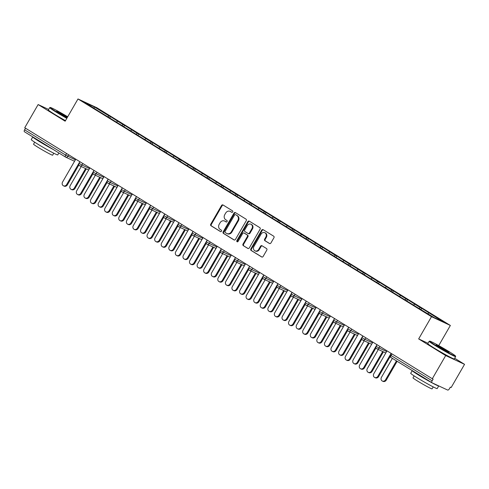 <?xml version="1.0" encoding="UTF-8"?>
<svg xmlns="http://www.w3.org/2000/svg" width="489" height="489" viewBox="0 0 489 489"><rect width="100%" height="100%" fill="white"/><g stroke="black" fill="none" stroke-linecap="round" stroke-linejoin="round"><path stroke-width="0.73" d="M232.703 211.933A0.844 0.733 -65 0 0 232.501 210.82L223.045 204.995A1.204 1.045 -65 0 0 221.554 205.484L210.753 224.194A1.204 1.045 -65 0 0 211.04 225.777L220.502 231.603A0.844 0.733 -65 0 0 221.34 230.148L220.117 229.396A3.845 3.337 -65 0 1 219.188 224.317L220.087 222.758A3.845 3.337 -65 0 1 224.561 221.028A3.845 3.337 -65 0 1 224.854 221.187L226.083 221.939A0.844 0.733 -65 0 0 226.92 220.484L225.698 219.732A3.845 3.337 -65 0 1 224.769 214.653L225.667 213.094A3.845 3.337 -65 0 1 230.142 211.358A3.845 3.337 -65 0 1 230.435 211.523L231.664 212.275A0.844 0.733 -65 0 0 232.703 211.933M269.421 243.485A1.204 1.045 -65 0 0 270.912 242.996L273.938 237.746A1.204 1.045 -65 0 0 273.651 236.163L263.143 229.689A1.204 1.045 -65 0 0 261.658 230.185L250.857 248.889A1.204 1.045 -65 0 0 251.144 250.478L261.652 256.945A1.204 1.045 -65 0 0 263.137 256.456L266.798 250.117A1.204 1.045 -65 0 0 266.511 248.528L262.012 245.759A1.204 1.045 -65 0 0 260.521 246.248L258.712 249.396A3.215 2.793 -65 0 1 254.971 250.845A3.215 2.793 -65 0 1 253.944 246.462L261.059 234.145A3.215 2.793 -65 0 1 264.793 232.697A3.215 2.793 -65 0 1 265.82 237.079L264.635 239.133A1.204 1.045 -65 0 0 264.922 240.716L269.61 243.577M418.663 338.914L445.687 355.558L432.3 378.743L24.743 127.739L38.13 104.554L65.153 121.199L77.989 98.961L431.5 316.676L418.663 338.914L428.022 343.266M246.254 220.698A1.204 1.045 -65 0 0 245.967 219.109L235.46 212.642A1.204 1.045 -65 0 0 233.968 213.131L223.167 231.841A1.204 1.045 -65 0 0 223.461 233.43L233.962 239.897A1.204 1.045 -65 0 0 235.453 239.408L246.254 220.698M249.304 221.169L259.806 227.636A1.204 1.045 -65 0 1 260.099 229.225L249.298 247.929A1.204 1.045 -65 0 1 247.807 248.424L243.314 245.655A1.204 1.045 -65 0 1 243.021 244.066L247.403 236.48A1.204 1.045 -65 0 0 247.11 234.891L244.127 233.057A1.204 1.045 -65 0 0 242.642 233.546L238.082 241.444A0.844 0.733 -65 0 1 236.835 240.68L247.813 221.658A1.204 1.045 -65 0 1 249.304 221.169M438.731 345.595L450.363 325.454L431.5 316.676M450.363 325.454L96.853 107.739L77.989 98.961M421.005 309.513L421.707 308.29L420.277 307.624L419.159 308.4M421.707 308.29L443.627 322.006L434.061 317.557L417.893 307.813L98.032 110.82L84.725 102.409L94.291 106.865L109.029 115.942L107.91 116.712M109.756 117.825L110.459 116.602L109.029 115.942M110.459 116.602L123.179 124.652L122.054 125.428M123.9 126.541L124.603 125.318L123.179 124.652M124.603 125.318L137.323 133.363L136.205 134.139M138.051 135.251L138.754 134.029L137.323 133.363M138.754 134.029L151.474 142.079L150.349 142.855M152.195 143.962L152.904 142.745L151.474 142.079M152.904 142.745L165.618 150.789L164.5 151.566M166.346 152.678L167.049 151.456L165.618 150.789M167.049 151.456L179.769 159.506L178.644 160.282M180.49 161.388L181.199 160.172L179.769 159.506M181.199 160.172L193.913 168.216L192.794 168.992M194.64 170.105L195.343 168.882L193.913 168.216M195.343 168.882L208.063 176.932L206.945 177.703M208.785 178.815L209.494 177.599L208.063 176.932M209.494 177.599L222.208 185.643L221.089 186.419M222.935 187.531L223.638 186.309L222.208 185.643M223.638 186.309L236.358 194.359L235.24 195.129M237.086 196.242L237.788 195.019L236.358 194.359M237.788 195.019L250.502 203.069L249.384 203.846M251.23 204.958L251.933 203.736L250.502 203.069M251.933 203.736L264.653 211.78L263.534 212.556M265.38 213.669L266.083 212.446L264.653 211.78M266.083 212.446L278.803 220.496L277.679 221.272M279.525 222.379L280.228 221.162L278.803 220.496M280.228 221.162L292.948 229.207L291.829 229.983M293.675 231.095L294.378 229.873L292.948 229.207M294.378 229.873L307.098 237.923L305.973 238.699M307.819 239.806L308.528 238.589L307.098 237.923M308.528 238.589L321.242 246.633L320.124 247.41M321.97 248.522L322.673 247.3L321.242 246.633M322.673 247.3L335.393 255.35L334.268 256.12M336.114 257.232L336.823 256.016L335.393 255.35M336.823 256.016L349.537 264.06L348.419 264.836M350.265 265.949L350.968 264.726L349.537 264.06M350.968 264.726L363.688 272.776L362.563 273.547M364.409 274.659L365.118 273.437L363.688 272.776M365.118 273.437L377.832 281.487L376.713 282.263M378.559 283.375L379.262 282.153L377.832 281.487M379.262 282.153L391.982 290.197L390.864 290.973M392.704 292.086L393.413 290.863L391.982 290.197M393.413 290.863L406.127 298.913L405.008 299.69M406.854 300.796L407.557 299.58L406.127 298.913M407.557 299.58L420.277 307.624M414.745 304.219L413.48 305.093M400.595 295.509L399.33 296.383M386.451 286.792L385.185 287.666M372.3 278.082L371.035 278.956M358.156 269.366L356.891 270.24M344.005 260.655L342.74 261.529M329.861 251.939L328.596 252.813M315.711 243.229L314.445 244.103M301.566 234.512L300.301 235.392M287.416 225.802L286.151 226.676M273.265 217.092L272 217.966M259.121 208.375L257.856 209.249M244.971 199.665L243.705 200.539M230.826 190.948L229.561 191.822M216.676 182.238L215.411 183.112M202.532 173.522L201.266 174.396M188.381 164.811L187.116 165.685M174.237 156.095L172.972 156.975M160.086 147.385L158.821 148.259M145.942 138.674L144.677 139.548M131.792 129.958L130.526 130.832M117.647 121.248L116.376 122.122M25.514 128.216L24.591 129.817L65.673 155.123L66.596 153.522M65.489 157.036L24.499 131.792A1.834 0.905 -58.4 0 1 24.45 131.767A1.834 0.905 -58.4 0 1 24.591 129.817M94.291 106.865L94.053 108.155M48.649 109.45L38.13 104.554M445.687 355.558L464.55 364.336L451.164 387.52L450.338 387.141L449.36 388.834A1.834 0.905 121.6 0 1 447.618 390.039L432.056 382.795A1.834 0.905 121.6 0 1 432.013 382.771A1.834 0.905 121.6 0 1 432.148 380.821L433.126 379.128L432.3 378.743M464.55 364.336L454.703 358.272M428.89 312.929L427.789 313.694M231.945 212.367L230.985 211.774A3.845 3.337 -65 0 0 230.692 211.615L230.142 211.358M224.561 221.028L225.111 221.279A3.845 3.337 -65 0 1 225.405 221.444L226.364 222.03M223.259 205.123A1.204 1.045 -65 0 0 222.104 205.741L211.303 224.451A1.204 1.045 -65 0 0 211.59 226.034L220.783 231.7M235.674 212.776A1.204 1.045 -65 0 0 234.518 213.387L223.717 232.098A1.204 1.045 -65 0 0 224.011 233.681L234.298 240.02M235.6 214.702A0.844 0.733 -65 0 0 234.555 215.044L225.074 231.462A0.844 0.733 -65 0 0 225.282 232.575L226.572 233.369A3.845 3.337 -65 0 0 226.865 233.528A3.845 3.337 -65 0 0 231.34 231.798L237.819 220.576A3.845 3.337 -65 0 0 236.89 215.496L236.15 214.958A0.844 0.733 -65 0 0 236.016 214.891M226.865 233.528L227.416 233.785A3.845 3.337 -65 0 0 231.89 232.055L231.34 231.798M236.15 214.958L237.44 215.753A3.845 3.337 -65 0 1 238.369 220.832L231.89 232.055M248.143 248.546L243.314 245.655M244.488 233.222A1.204 1.045 -65 0 1 244.677 233.308L247.66 235.148A1.204 1.045 -65 0 1 247.954 236.737L243.571 244.323A1.204 1.045 -65 0 0 243.864 245.912M249.518 221.297A1.204 1.045 -65 0 0 248.363 221.914L237.385 240.93A0.844 0.733 -65 0 0 237.409 241.884M251.945 228.607A3.215 2.793 -65 0 0 250.924 224.225A3.215 2.793 -65 0 0 247.183 225.673L244.677 230.013A1.204 1.045 -65 0 0 244.971 231.603L247.954 233.436A1.204 1.045 -65 0 0 249.439 232.947L251.945 228.607L252.495 228.864A3.215 2.793 -65 0 0 251.474 224.482L250.924 224.225M248.143 233.528L248.504 233.693A1.204 1.045 -65 0 0 249.989 233.204L249.439 232.947M252.495 228.864L249.989 233.204M264.793 232.697L265.344 232.953A3.215 2.793 -65 0 1 266.371 237.336L265.185 239.39A1.204 1.045 -65 0 0 265.472 240.973L269.757 243.614M254.971 250.845L255.521 251.095A3.215 2.793 -65 0 0 259.262 249.653L258.712 249.396M262.226 245.894A1.204 1.045 -65 0 0 261.071 246.505L259.262 249.653M263.357 229.824A1.204 1.045 -65 0 0 262.208 230.441L251.407 249.145A1.204 1.045 -65 0 0 251.694 250.735L261.988 257.073M74.291 188.112L75.006 188.442A2.757 2.39 115 0 1 71.804 189.683L71.088 189.353A2.757 2.39 -65 0 0 74.291 188.112L85.587 168.546M81.229 166.517L70.214 185.594A2.757 2.39 -65 0 0 71.088 189.353M75.006 188.442L86.302 168.876M75.771 159.169L62.568 182.042A2.757 2.39 -65 0 0 63.448 185.796A2.757 2.39 -65 0 0 66.651 184.555L67.366 184.885A2.757 2.39 115 0 1 64.163 186.126L63.448 185.796M78.925 164.86L67.366 184.885M79.854 161.682L66.651 184.555M67.708 116.773A14.933 0.746 30 0 0 50.245 107.464A14.933 0.746 30 0 0 56.437 111.828A14.933 0.746 30 0 0 67.005 117.996M66.81 118.332A15.3 0.764 -150 0 1 56.088 112.073A15.3 0.764 -150 0 1 49.707 107.623A15.3 0.764 -150 0 1 49.744 107.598L50.245 107.464M67.213 117.629A7.469 0.373 -150 0 1 59.792 113.393A7.469 0.373 -150 0 1 56.675 111.241A7.469 0.373 -150 0 1 59.909 112.721A7.469 0.373 -150 0 1 66.498 116.516A7.469 0.373 -150 0 1 67.5 117.14M67.305 117.476A7.103 0.355 30 0 0 66.149 116.755A7.103 0.355 30 0 0 57.598 111.981M58.869 152.965L57.751 154.897A15.3 0.764 -150 0 1 37.629 144.047A15.3 0.764 -150 0 1 31.247 139.597L32.775 136.951A15.3 0.764 -150 0 1 32.824 136.92M53.167 149.451A15.3 0.764 -150 0 1 39.157 141.4A15.3 0.764 -150 0 1 32.775 136.951M53.778 153.216L52.635 155.19A11.015 0.55 -150 0 1 38.142 147.378A11.015 0.55 -150 0 1 33.552 144.176L34.695 142.201M65.465 120.661A15.3 0.764 -150 0 1 54.744 114.402A15.3 0.764 -150 0 1 48.362 109.952L49.707 107.623M46.596 145.404A8.325 0.416 -150 0 1 42.286 142.861A8.325 0.416 -150 0 1 39.389 140.966M435.882 345.521A14.933 0.746 30 0 0 449.061 353.113A14.933 0.746 30 0 0 455.528 356.065A14.933 0.746 30 0 0 449.299 351.762A14.933 0.746 30 0 0 429.69 341.151A14.933 0.746 30 0 0 435.882 345.521M455.528 356.065L455.662 356.567A15.3 0.764 -150 0 1 455.656 356.609A15.3 0.764 -150 0 1 435.534 345.76A15.3 0.764 -150 0 1 429.159 341.31A15.3 0.764 -150 0 1 429.189 341.285L429.69 341.151M439.238 347.08A7.469 0.373 -150 0 1 436.121 344.928A7.469 0.373 -150 0 1 439.354 346.408A7.469 0.373 -150 0 1 445.944 350.203A7.469 0.373 -150 0 1 449.043 352.386A7.469 0.373 -150 0 1 439.238 347.08M447.936 351.958A7.103 0.355 30 0 0 445.595 350.442A7.103 0.355 30 0 0 437.044 345.674M438.731 385.9A15.3 0.764 -150 0 1 438.725 385.937L437.197 388.584A15.3 0.764 -150 0 1 417.074 377.734A15.3 0.764 -150 0 1 410.693 373.284L412.221 370.638A15.3 0.764 -150 0 1 412.27 370.613M438.725 385.937A15.3 0.764 -150 0 1 418.602 375.087A15.3 0.764 -150 0 1 412.221 370.638M433.223 386.903L432.08 388.877A11.015 0.55 -150 0 1 417.594 381.065A11.015 0.55 -150 0 1 412.997 377.863L414.14 375.888M455.656 356.609L454.312 358.938A15.3 0.764 -150 0 1 434.189 348.089A15.3 0.764 -150 0 1 427.814 343.639L429.159 341.31M426.041 379.097A8.325 0.416 -150 0 1 421.738 376.548A8.325 0.416 -150 0 1 418.835 374.66M88.442 196.822L89.157 197.159A2.757 2.39 115 0 1 85.954 198.393L85.239 198.063A2.757 2.39 -65 0 0 88.442 196.822L99.738 177.256M95.373 175.227L84.359 194.31A2.757 2.39 -65 0 0 85.239 198.063M89.157 197.159L100.453 177.593M102.586 205.539L103.301 205.869A2.757 2.39 115 0 1 100.098 207.11L99.383 206.774A2.757 2.39 -65 0 0 102.586 205.539L113.882 185.973M109.524 183.943L98.509 203.021A2.757 2.39 -65 0 0 99.383 206.774M103.301 205.869L114.597 186.303M116.737 214.249L117.452 214.579A2.757 2.39 115 0 1 114.249 215.82L113.534 215.49A2.757 2.39 -65 0 0 116.737 214.249L128.032 194.683M123.668 192.654L112.653 211.737A2.757 2.39 -65 0 0 113.534 215.49M117.452 214.579L128.748 195.019M130.881 222.96L131.596 223.296A2.757 2.39 115 0 1 128.393 224.537L127.678 224.2A2.757 2.39 -65 0 0 130.881 222.96L142.177 203.4M137.819 201.37L126.804 220.447A2.757 2.39 -65 0 0 127.678 224.2M131.596 223.296L142.892 203.73M145.031 231.676L145.746 232.006A2.757 2.39 115 0 1 142.543 233.247L141.828 232.917A2.757 2.39 -65 0 0 145.031 231.676L156.327 212.11M151.969 210.081L140.948 229.164A2.757 2.39 -65 0 0 141.828 232.917M145.746 232.006L157.042 212.44M89.921 167.88L76.718 190.753A2.757 2.39 -65 0 0 77.592 194.506A2.757 2.39 -65 0 0 80.795 193.265L81.51 193.601A2.757 2.39 115 0 1 78.307 194.842L77.592 194.506M93.069 173.577L81.51 193.601M93.998 170.398L80.795 193.265M104.065 176.596L90.862 199.463A2.757 2.39 -65 0 0 91.743 203.222A2.757 2.39 -65 0 0 94.945 201.981L95.661 202.312A2.757 2.39 115 0 1 92.458 203.552L91.743 203.222M107.219 182.287L95.661 202.312M108.148 179.108L94.945 201.981M118.216 185.307L105.013 208.18A2.757 2.39 -65 0 0 105.887 211.933A2.757 2.39 -65 0 0 109.09 210.692L109.805 211.022A2.757 2.39 115 0 1 106.602 212.263L105.887 211.933M121.37 191.003L109.805 211.022M122.299 187.825L109.09 210.692M132.36 194.023L119.157 216.89A2.757 2.39 -65 0 0 120.037 220.643A2.757 2.39 -65 0 0 123.24 219.402L123.955 219.738A2.757 2.39 115 0 1 120.752 220.979L120.037 220.643M135.514 199.714L123.955 219.738M136.443 196.535L123.24 219.402M146.511 202.733L133.308 225.606A2.757 2.39 -65 0 0 134.182 229.359A2.757 2.39 -65 0 0 137.385 228.118L138.1 228.449A2.757 2.39 115 0 1 134.897 229.689L134.182 229.359M149.665 208.43L138.1 228.449M150.594 205.246L137.385 228.118M159.176 240.386L159.891 240.722A2.757 2.39 115 0 1 156.688 241.963L155.973 241.627A2.757 2.39 -65 0 0 159.176 240.386L170.472 220.82M166.113 218.791L155.099 237.874A2.757 2.39 -65 0 0 155.973 241.627M159.891 240.722L171.187 221.156M160.655 211.45L147.452 234.317A2.757 2.39 -65 0 0 148.332 238.07A2.757 2.39 -65 0 0 151.535 236.829L152.25 237.165A2.757 2.39 115 0 1 149.047 238.406L148.332 238.07M163.809 217.14L152.25 237.165M164.738 213.962L151.535 236.829M173.326 249.103L174.041 249.433A2.757 2.39 115 0 1 170.838 250.674L170.123 250.344A2.757 2.39 -65 0 0 173.326 249.103L184.622 229.537M180.264 227.507L169.243 246.59A2.757 2.39 -65 0 0 170.123 250.344M174.041 249.433L185.337 229.867M174.805 220.16L161.602 243.033A2.757 2.39 -65 0 0 162.482 246.786A2.757 2.39 -65 0 0 165.685 245.545L166.394 245.875A2.757 2.39 115 0 1 163.198 247.116L162.482 246.786M177.959 225.857L166.394 245.875M178.888 222.672L165.685 245.545M187.476 257.813L188.186 258.149A2.757 2.39 115 0 1 184.983 259.39L184.274 259.054A2.757 2.39 -65 0 0 187.476 257.813L198.772 238.247M194.408 236.218L183.393 255.301A2.757 2.39 -65 0 0 184.274 259.054M188.186 258.149L199.481 238.583M188.956 228.876L175.747 251.743A2.757 2.39 -65 0 0 176.627 255.496A2.757 2.39 -65 0 0 179.83 254.256L180.545 254.592A2.757 2.39 115 0 1 177.342 255.833L176.627 255.496M192.104 234.567L180.545 254.592M193.033 231.389L179.83 254.256M201.621 266.529L202.336 266.86A2.757 2.39 115 0 1 199.133 268.1L198.418 267.77A2.757 2.39 -65 0 0 201.621 266.529L212.917 246.963M208.558 244.934L197.538 264.011A2.757 2.39 -65 0 0 198.418 267.77M202.336 266.86L213.632 247.293M203.1 237.587L189.897 260.46A2.757 2.39 -65 0 0 190.777 264.213A2.757 2.39 -65 0 0 193.98 262.972L194.695 263.302A2.757 2.39 115 0 1 191.492 264.543L190.777 264.213M206.254 243.284L194.695 263.302M207.183 240.099L193.98 262.972M215.771 275.24L216.486 275.576A2.757 2.39 115 0 1 213.283 276.811L212.568 276.481A2.757 2.39 -65 0 0 215.771 275.24L227.067 255.674M222.703 253.644L211.688 272.728A2.757 2.39 -65 0 0 212.568 276.481M216.486 275.576L227.782 256.01M217.25 246.303L204.041 269.17A2.757 2.39 -65 0 0 204.922 272.923A2.757 2.39 -65 0 0 208.125 271.682L208.84 272.018A2.757 2.39 115 0 1 205.637 273.259L204.922 272.923M220.398 251.994L208.84 272.018M221.328 248.815L208.125 271.682M229.916 283.956L230.631 284.286A2.757 2.39 115 0 1 227.428 285.527L226.713 285.197A2.757 2.39 -65 0 0 229.916 283.956L241.211 264.39M236.853 262.361L225.832 281.438A2.757 2.39 -65 0 0 226.713 285.197M230.631 284.286L241.927 264.72M231.395 255.013L218.192 277.88A2.757 2.39 -65 0 0 219.072 281.64A2.757 2.39 -65 0 0 222.275 280.399L222.99 280.729A2.757 2.39 115 0 1 219.787 281.97L219.072 281.64M234.549 260.704L222.99 280.729M235.478 257.526L222.275 280.399M244.066 292.666L244.781 292.997A2.757 2.39 115 0 1 241.578 294.237L240.863 293.907A2.757 2.39 -65 0 0 244.066 292.666L255.362 273.1M250.998 271.071L239.983 290.154A2.757 2.39 -65 0 0 240.863 293.907M244.781 292.997L256.077 273.437M245.545 263.724L232.342 286.597A2.757 2.39 -65 0 0 233.216 290.35A2.757 2.39 -65 0 0 236.419 289.109L237.134 289.439A2.757 2.39 115 0 1 233.931 290.68L233.216 290.35M248.693 269.421L237.134 289.439M249.622 266.242L236.419 289.109M258.21 301.377L258.925 301.713A2.757 2.39 115 0 1 255.723 302.954L255.007 302.618A2.757 2.39 -65 0 0 258.21 301.377L269.506 281.817M265.148 279.787L254.133 298.865A2.757 2.39 -65 0 0 255.007 302.618M258.925 301.713L270.221 282.147M259.69 272.44L246.487 295.307A2.757 2.39 -65 0 0 247.367 299.06A2.757 2.39 -65 0 0 250.57 297.825L251.285 298.156A2.757 2.39 115 0 1 248.082 299.396L247.367 299.06M262.844 278.131L251.285 298.156M263.773 274.952L250.57 297.825M272.361 310.093L273.076 310.423A2.757 2.39 115 0 1 269.873 311.664L269.158 311.334A2.757 2.39 -65 0 0 272.361 310.093L283.657 290.527M279.292 288.498L268.278 307.581A2.757 2.39 -65 0 0 269.158 311.334M273.076 310.423L284.372 290.857M273.84 281.151L260.637 304.024A2.757 2.39 -65 0 0 261.511 307.777A2.757 2.39 -65 0 0 264.714 306.536L265.429 306.866A2.757 2.39 115 0 1 262.226 308.107L261.511 307.777M276.988 286.847L265.429 306.866M277.917 283.663L264.714 306.536M286.505 318.804L287.22 319.14A2.757 2.39 115 0 1 284.017 320.381L283.302 320.044A2.757 2.39 -65 0 0 286.505 318.804L297.801 299.244M293.443 297.208L282.428 316.291A2.757 2.39 -65 0 0 283.302 320.044M287.22 319.14L298.516 299.574M287.984 289.867L274.781 312.734A2.757 2.39 -65 0 0 275.662 316.487A2.757 2.39 -65 0 0 278.864 315.246L279.58 315.582A2.757 2.39 115 0 1 276.377 316.823L275.662 316.487M291.138 295.558L279.58 315.582M292.067 292.379L278.864 315.246M300.656 327.52L301.371 327.85A2.757 2.39 115 0 1 298.168 329.091L297.453 328.761A2.757 2.39 -65 0 0 300.656 327.52L311.951 307.954M307.587 305.925L296.572 325.008A2.757 2.39 -65 0 0 297.453 328.761M301.371 327.85L312.667 308.284M302.135 298.577L288.932 321.45A2.757 2.39 -65 0 0 289.806 325.203A2.757 2.39 -65 0 0 293.009 323.962L293.724 324.293A2.757 2.39 115 0 1 290.521 325.533L289.806 325.203M305.289 304.274L293.724 324.293M306.218 301.09L293.009 323.962M314.8 336.23L315.515 336.566A2.757 2.39 115 0 1 312.312 337.807L311.597 337.471A2.757 2.39 -65 0 0 314.8 336.23L326.096 316.664M321.738 314.635L310.723 333.718A2.757 2.39 -65 0 0 311.597 337.471M315.515 336.566L326.811 317M316.279 307.294L303.076 330.161A2.757 2.39 -65 0 0 303.956 333.914A2.757 2.39 -65 0 0 307.159 332.673L307.874 333.009A2.757 2.39 115 0 1 304.671 334.25L303.956 333.914M319.433 312.984L307.874 333.009M320.362 309.806L307.159 332.673M328.95 344.947L329.665 345.277A2.757 2.39 115 0 1 326.463 346.518L325.747 346.188A2.757 2.39 -65 0 0 328.95 344.947L340.246 325.381M335.888 323.351L324.867 342.434A2.757 2.39 -65 0 0 325.747 346.188M329.665 345.277L340.961 325.711M330.43 316.004L317.227 338.877A2.757 2.39 -65 0 0 318.107 342.63A2.757 2.39 -65 0 0 321.304 341.389L322.019 341.719A2.757 2.39 115 0 1 318.816 342.96L318.107 342.63M333.584 321.701L322.019 341.719M334.513 318.516L321.304 341.389M343.095 353.657L343.81 353.993A2.757 2.39 115 0 1 340.607 355.234L339.892 354.898A2.757 2.39 -65 0 0 343.095 353.657L354.391 334.091M350.032 332.062L339.018 351.145A2.757 2.39 -65 0 0 339.892 354.898M343.81 353.993L355.106 334.427M344.574 324.72L331.371 347.587A2.757 2.39 -65 0 0 332.251 351.34A2.757 2.39 -65 0 0 335.454 350.1L336.169 350.436A2.757 2.39 115 0 1 332.966 351.677L332.251 351.34M347.728 330.411L336.169 350.436M348.657 327.233L335.454 350.1M357.245 362.373L357.96 362.704A2.757 2.39 115 0 1 354.757 363.944L354.042 363.614A2.757 2.39 -65 0 0 357.245 362.373L368.541 342.807M364.183 340.778L353.162 359.855A2.757 2.39 -65 0 0 354.042 363.614M357.96 362.704L369.256 343.137M358.724 333.431L345.521 356.298A2.757 2.39 -65 0 0 346.401 360.057A2.757 2.39 -65 0 0 349.604 358.816L350.313 359.146A2.757 2.39 115 0 1 347.117 360.387L346.401 360.057M361.878 339.121L350.313 359.146M362.807 335.943L349.604 358.816M371.395 371.084L372.105 371.414A2.757 2.39 115 0 1 368.908 372.655L368.193 372.325A2.757 2.39 -65 0 0 371.395 371.084L382.691 351.518M378.327 349.488L367.312 368.572A2.757 2.39 -65 0 0 368.193 372.325M372.105 371.414L383.4 351.854M372.875 342.141L359.666 365.014A2.757 2.39 -65 0 0 360.546 368.767A2.757 2.39 -65 0 0 363.749 367.526L364.464 367.856A2.757 2.39 115 0 1 361.261 369.097L360.546 368.767M376.023 347.838L364.464 367.856M376.952 344.659L363.749 367.526M385.54 379.794L386.255 380.13A2.757 2.39 115 0 1 383.052 381.371L382.337 381.035A2.757 2.39 -65 0 0 385.54 379.794L396.463 360.876M392.38 358.364L381.457 377.282A2.757 2.39 -65 0 0 382.337 381.035M386.255 380.13L397.135 361.292M387.019 350.857L373.816 373.724A2.757 2.39 -65 0 0 374.696 377.477A2.757 2.39 -65 0 0 377.899 376.243L378.614 376.573A2.757 2.39 115 0 1 375.411 377.814L374.696 377.477M390.173 356.548L378.614 376.573M391.102 353.37L377.899 376.243M74.554 161.278L65.722 157.171A1.834 1.595 -65 0 1 65.581 157.091A1.834 0.905 -58.4 0 1 65.532 157.067A1.834 0.905 -58.4 0 1 65.673 155.123L75.379 159.848M431.97 382.74L390.974 357.496A1.834 0.905 121.6 0 1 390.925 357.471L432.013 382.771M391.989 353.92L391.066 355.521L432.148 380.821M391.066 355.521A1.834 0.905 121.6 0 0 390.925 357.471A1.834 1.834 0 0 1 390.301 354.99L391.066 355.521M68.729 154.83L67.855 156.346A1.834 1.595 -65 0 1 65.722 157.171A1.834 1.834 0 0 1 65.532 157.067L24.45 131.767M82.873 163.546L82.005 165.056L79.053 163.302A1.834 1.834 0 0 0 79.866 165.881A1.834 1.595 -65 0 0 82.005 165.056L89.53 168.558M97.024 172.256L96.15 173.766L103.674 177.269M111.168 180.973L110.3 182.483L117.825 185.985M125.318 189.683L124.444 191.193L131.975 194.695M139.469 198.4L138.595 199.909L146.119 203.412M153.613 207.11L152.739 208.62L160.27 212.122M167.764 215.82L166.89 217.336L174.414 220.839M181.908 224.537L181.034 226.046L188.565 229.549M196.058 233.247L195.184 234.763L202.709 238.265M210.203 241.963L209.335 243.473L216.859 246.976M224.353 250.674L223.479 252.183L231.004 255.686M238.498 259.39L237.63 260.9L245.154 264.402M252.648 268.1L251.774 269.61L259.298 273.113M266.792 276.817L265.924 278.327L273.449 281.829M280.943 285.527L280.069 287.037L287.599 290.539M295.093 294.237L294.219 295.753L301.744 299.256M309.237 302.954L308.363 304.464L315.894 307.966M323.388 311.664L322.514 313.18L330.038 316.683M337.532 320.381L336.658 321.89L344.189 325.393M351.683 329.091L350.809 330.601L358.333 334.109M365.827 337.807L364.953 339.317L372.484 342.82M379.977 346.518L379.103 348.027L386.628 351.53M79.725 165.808A1.834 1.595 -65 0 0 79.866 165.881L88.698 169.995M93.967 172.55L93.203 172.012A1.834 1.834 0 0 0 94.016 174.597A1.834 1.595 -65 0 0 96.15 173.766L93.967 172.55M93.876 174.518A1.834 1.595 -65 0 0 94.016 174.597L102.849 178.705M108.112 181.26L107.348 180.728A1.834 1.834 0 0 0 108.161 183.308A1.834 1.595 -65 0 0 110.3 182.483L108.112 181.26M108.02 183.234A1.834 1.595 -65 0 0 108.161 183.308L116.993 187.421M122.262 189.97L121.498 189.439A1.834 1.834 0 0 0 122.311 192.024A1.834 1.595 -65 0 0 124.444 191.193L122.262 189.97M122.171 191.945A1.834 1.595 -65 0 0 122.311 192.024L131.144 196.132M136.407 198.687L135.642 198.155A1.834 1.834 0 0 0 136.462 200.734A1.834 1.595 -65 0 0 138.595 199.909L136.407 198.687M136.315 200.661A1.834 1.595 -65 0 0 136.462 200.734L145.294 204.848M150.557 207.397L149.793 206.865A1.834 1.834 0 0 0 150.606 209.451A1.834 1.595 -65 0 0 152.739 208.62L150.557 207.397M150.465 209.371A1.834 1.595 -65 0 0 150.606 209.451L159.438 213.559M164.701 216.114L163.937 215.576A1.834 1.834 0 0 0 164.756 218.161A1.834 1.595 -65 0 0 166.89 217.336L164.701 216.114M164.61 218.082A1.834 1.595 -65 0 0 164.756 218.161L173.589 222.269M178.852 224.824L178.088 224.292A1.834 1.834 0 0 0 178.901 226.872A1.834 1.595 -65 0 0 181.034 226.046L178.852 224.824M178.76 226.798A1.834 1.595 -65 0 0 178.901 226.872L187.733 230.985M193.002 233.54L192.232 233.002A1.834 1.834 0 0 0 193.051 235.588A1.834 1.595 -65 0 0 195.184 234.763L193.002 233.54M192.904 235.509A1.834 1.595 -65 0 0 193.051 235.588L201.884 239.696M207.147 242.251L206.382 241.719A1.834 1.834 0 0 0 207.195 244.298A1.834 1.595 -65 0 0 209.335 243.473L207.147 242.251M207.055 244.225A1.834 1.595 -65 0 0 207.195 244.298L216.028 248.412M221.297 250.967L220.527 250.429A1.834 1.834 0 0 0 221.346 253.015A1.834 1.595 -65 0 0 223.479 252.183L221.297 250.967M221.205 252.935A1.834 1.595 -65 0 0 221.346 253.015L230.178 257.122M235.441 259.677L234.677 259.146A1.834 1.834 0 0 0 235.49 261.725A1.834 1.595 -65 0 0 237.63 260.9L235.441 259.677M235.35 261.652A1.834 1.595 -65 0 0 235.49 261.725L244.323 265.839M249.592 268.388L248.822 267.856A1.834 1.834 0 0 0 249.641 270.441A1.834 1.595 -65 0 0 251.774 269.61L249.592 268.388M249.5 270.362A1.834 1.595 -65 0 0 249.641 270.441L258.473 274.549M263.736 277.104L262.972 276.572A1.834 1.834 0 0 0 263.785 279.152A1.834 1.595 -65 0 0 265.924 278.327L263.736 277.104M263.644 279.078A1.834 1.595 -65 0 0 263.785 279.152L272.618 283.265M277.886 285.814L277.122 285.283A1.834 1.834 0 0 0 277.935 287.868A1.834 1.595 -65 0 0 280.069 287.037L277.886 285.814M277.795 287.789A1.834 1.595 -65 0 0 277.935 287.868L286.768 291.976M292.031 294.531L291.267 293.993A1.834 1.834 0 0 0 292.08 296.578A1.834 1.595 -65 0 0 294.219 295.753L292.031 294.531M291.939 296.499A1.834 1.595 -65 0 0 292.08 296.578L300.918 300.692M306.181 303.241L305.417 302.709A1.834 1.834 0 0 0 306.23 305.289A1.834 1.595 -65 0 0 308.363 304.464L306.181 303.241M306.09 305.215A1.834 1.595 -65 0 0 306.23 305.289L315.063 309.403M320.326 311.958L319.561 311.42A1.834 1.834 0 0 0 320.381 314.005A1.834 1.595 -65 0 0 322.514 313.18L320.326 311.958M320.234 313.926A1.834 1.595 -65 0 0 320.381 314.005L329.213 318.113M334.476 320.668L333.712 320.136A1.834 1.834 0 0 0 334.525 322.716A1.834 1.595 -65 0 0 336.658 321.89L334.476 320.668M334.384 322.642A1.834 1.595 -65 0 0 334.525 322.716L343.357 326.829M348.62 329.384L347.856 328.846A1.834 1.834 0 0 0 348.675 331.432A1.834 1.595 -65 0 0 350.809 330.601L348.62 329.384M348.529 331.353A1.834 1.595 -65 0 0 348.675 331.432L357.508 335.54M362.771 338.095L362.007 337.563A1.834 1.834 0 0 0 362.82 340.142A1.834 1.595 -65 0 0 364.953 339.317L362.771 338.095M362.679 340.069A1.834 1.595 -65 0 0 362.82 340.142L371.652 344.256M376.921 346.805L376.151 346.273A1.834 1.834 0 0 0 376.97 348.859A1.834 1.595 -65 0 0 379.103 348.027L376.921 346.805M376.823 348.779A1.834 1.595 -65 0 0 376.97 348.859L385.803 352.966M230.985 211.774L230.435 211.523M225.405 221.444L224.854 221.187M211.59 226.034L211.04 225.777M211.303 224.451L210.753 224.194M222.104 205.741L221.554 205.484M224.011 233.681L223.461 233.43M223.717 232.098L223.167 231.841M234.518 213.387L233.968 213.131M238.369 220.832L237.819 220.576M237.44 215.753L236.89 215.496M243.571 244.323L243.021 244.066M247.954 236.737L247.403 236.48M247.66 235.148L247.11 234.891M244.677 233.308L244.127 233.057M237.385 240.93L236.835 240.68M248.363 221.914L247.813 221.658M265.472 240.973L264.922 240.716M265.185 239.39L264.635 239.133M266.371 237.336L265.82 237.079M261.071 246.505L260.521 246.248M251.694 250.735L251.144 250.478M251.407 249.145L250.857 248.889M262.208 230.441L261.658 230.185M79.951 161.743L79.053 163.302M94.102 170.459L93.203 172.012M108.246 179.17L107.348 180.728M122.397 187.88L121.498 189.439M136.541 196.596L135.642 198.155M150.691 205.307L149.793 206.865M164.836 214.023L163.937 215.576M178.986 222.733L178.088 224.292M193.131 231.45L192.232 233.002M207.281 240.16L206.382 241.719M221.425 248.877L220.527 250.429M235.576 257.587L234.677 259.146M249.72 266.297L248.822 267.856M263.871 275.014L262.972 276.572M278.021 283.724L277.122 285.283M292.165 292.44L291.267 293.993M306.316 301.151L305.417 302.709M320.46 309.867L319.561 311.42M334.61 318.577L333.712 320.136M348.755 327.294L347.856 328.846M362.905 336.004L362.007 337.563M377.05 344.721L376.151 346.273M391.2 353.431L390.301 354.99M236.083 214.922L235.533 214.665M244.586 233.259L244.035 233.002M248.595 233.742L248.045 233.485"/></g></svg>
